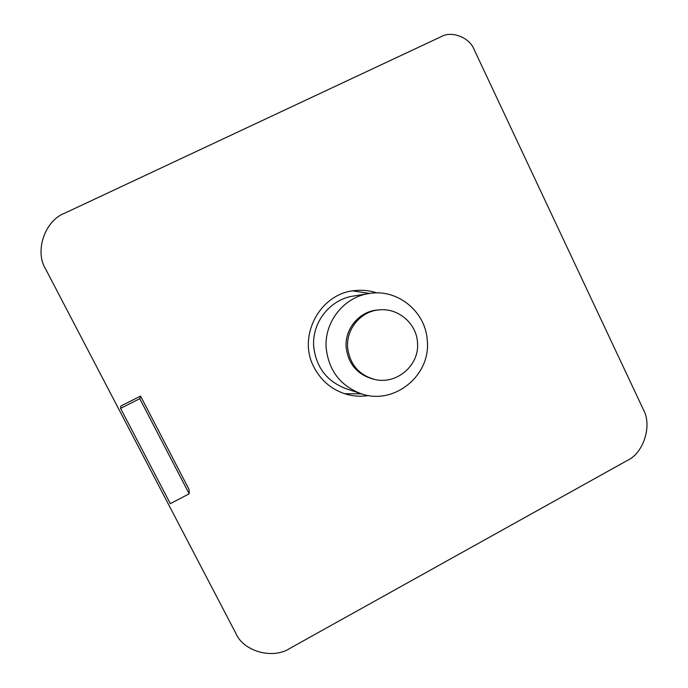 <?xml version="1.0" encoding="UTF-8"?>
<svg xmlns="http://www.w3.org/2000/svg" width="688" height="688" viewBox="0 0 688 688"><rect width="100%" height="100%" fill="white"/><g stroke="black" fill="none" stroke-linecap="round" stroke-linejoin="round"><path stroke-width="1.03" d="M627.293 460.47C643.736 453.048 652.396 425.279 643.28 409.394L474.066 49.416C469.612 37.591 451.818 30.521 441.412 36.559L64.81 213.134C44.832 220.513 34.323 251.283 45.726 269.24L235.829 633.321C243.449 651.57 273.093 659.62 289.983 648.311L627.293 460.47M352.781 290.886L369.645 293.449M361.535 393.846L344.473 393.665M368.596 395.54C361.535 396.658 354.535 396.34 347.578 394.577C332.605 390.406 321.434 381.333 314.063 367.358C296.829 335.718 320.694 292.383 355.997 290.491C363.144 289.863 370.11 290.671 376.895 292.916M140.558 396.082L120.942 405.963L120.572 408.362L170.323 503.668L189.174 493.803L139.759 398.687L140.558 396.082L189.131 489.615L189.174 493.803M139.759 398.687L120.572 408.362M427.282 340.741C430.929 375.648 393.691 405.757 360.873 393.631C340.457 385.753 328.898 370.712 326.215 348.498C323.859 322.448 343.716 297.121 368.966 293.552C397.38 288.306 425.958 311.75 427.282 340.741M368.966 293.552L353.357 296.072C329.939 299.383 311.552 322.801 313.737 346.881C316.231 367.418 326.938 381.333 345.866 388.634L360.873 393.631M373.937 379.251C396.073 385.426 419.826 365.448 417.496 342.555C416.584 323.592 398.412 307.949 379.544 309.849L377.832 309.987C359.609 311.019 344.456 328.873 346.176 347.5C348.266 363.72 356.96 374.16 372.26 378.839L373.937 379.251C358.517 374.539 349.753 364.004 347.646 347.664C345.909 328.881 361.183 310.89 379.544 309.849L379.819 309.832"/></g></svg>
